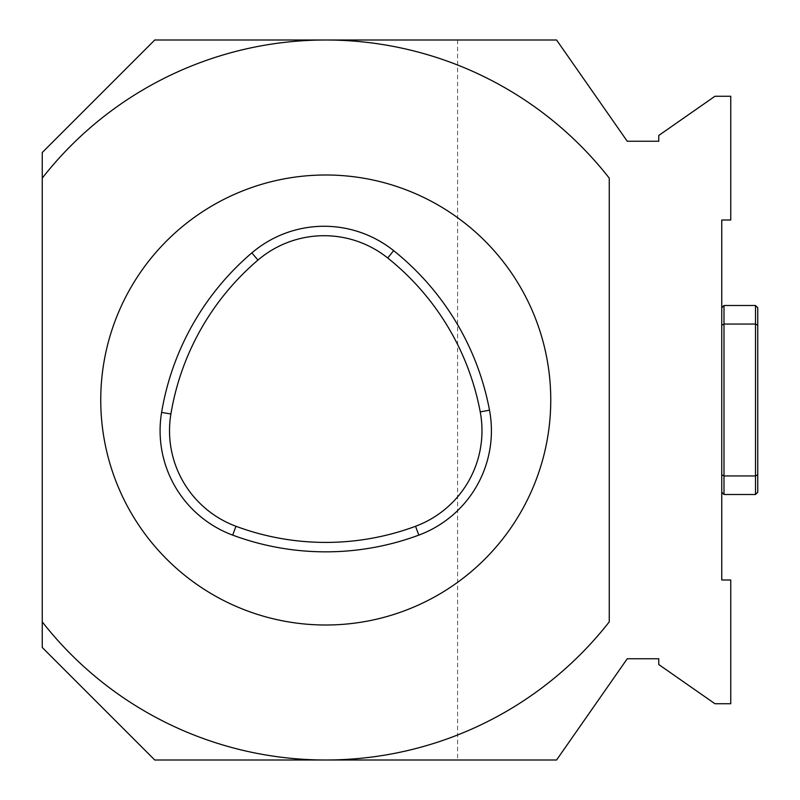 <?xml version="1.0" encoding="UTF-8"?>
<svg xmlns="http://www.w3.org/2000/svg" width="800" height="800" viewBox="0 0 800 800"><rect width="100%" height="100%" fill="white"/><g stroke="black" fill="none" stroke-linecap="round" stroke-linejoin="round"><path stroke-width="0.6" stroke-dasharray="4 3" d="M757.75 307.75L757.75 492.25M721.75 474.79L721.75 307.75L721.75 474.79L724 475.94L724 494.5M724 305.5L724 324.06L721.75 325.21M757.75 325.21L755.5 324.06L724 324.06L724 475.94L755.5 475.94L755.5 305.5M755.5 494.5L755.5 475.94L757.75 474.79M100.75 400A225 225 0 0 0 438.25 594.86A225 225 0 0 0 438.25 205.14A225 225 0 0 0 100.75 400M42.25 178.13A360 360 0 0 1 609.25 178.13L609.25 621.87A360 360 0 0 1 42.25 621.87M154.75 40L556.57 40L627.25 141.25L658.75 141.25L658.75 135.48L714.96 96.25L730.75 96.25L730.75 220L721.75 220L721.75 580L730.75 580L730.75 703.75L714.96 703.75L658.75 664.52L658.75 658.75L627.25 658.75L556.57 760L154.75 760L42.25 647.5L42.25 152.5L154.75 40M457.6 40L457.6 760"/><path stroke-width="1.2" d="M418.81 535.12A267.3 267.3 0 0 1 232.69 535.12A111.37 111.37 0 0 1 161.6 412.43A267.3 267.3 0 0 1 251.84 252.9A111.37 111.37 0 0 1 393.62 250.63A267.3 267.3 0 0 1 489.5 410.16A111.37 111.37 0 0 1 418.81 535.12L415.53 526.28A101.95 101.95 0 0 0 480.23 411.9A257.87 257.87 0 0 0 387.73 258A101.95 101.95 0 0 0 257.96 260.08A257.87 257.87 0 0 0 170.9 413.98A101.95 101.95 0 0 0 235.97 526.28A257.87 257.87 0 0 0 415.53 526.28M757.75 474.79L755.5 475.94L755.5 494.5L757.75 492.25L757.75 307.75L755.5 305.5L755.5 475.94L724 475.94L721.75 474.79M721.75 492.25L724 494.5L724 324.06L721.75 325.21M757.75 325.21L755.5 324.06L724 324.06L724 305.5L755.5 305.5M100.75 400A225 225 0 0 1 438.25 205.14A225 225 0 0 1 438.25 594.86A225 225 0 0 1 100.75 400M609.25 621.87L609.25 178.13A360 360 0 0 0 42.25 178.13L42.25 621.87A360 360 0 0 0 609.25 621.87M42.25 178.13L42.25 152.5L154.75 40L556.57 40L627.25 141.25L658.75 141.25L658.75 135.48L714.96 96.25L730.75 96.25L730.75 220L721.75 220L721.75 580L730.75 580L730.75 703.75L714.96 703.75L658.75 664.52L658.75 658.75L627.25 658.75L556.57 760L154.75 760L42.25 647.5L42.25 621.87M232.69 535.12L235.97 526.28M489.5 410.16L480.23 411.9M393.62 250.63L387.73 258M251.84 252.9L257.96 260.08M161.6 412.43L170.9 413.98M721.75 307.75L724 305.5M724 494.5L755.5 494.5"/></g></svg>
